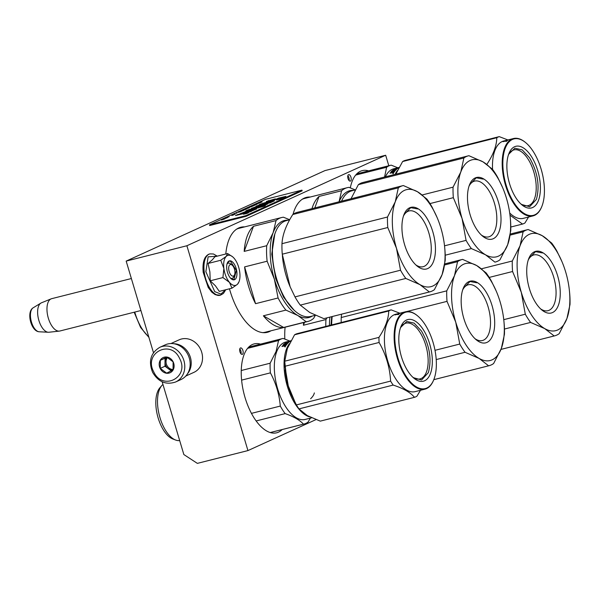 <?xml version="1.0" encoding="UTF-8"?>
<svg xmlns="http://www.w3.org/2000/svg" width="600" height="600" viewBox="0 0 600 600"><rect width="100%" height="100%" fill="white"/><g stroke="black" fill="none" stroke-linecap="round" stroke-linejoin="round"><path stroke-width="0.9" d="M388.8 165.75L385.673 155.243L324.96 170.595L126.172 261.097L153.472 352.673M162.15 381.772L183.847 454.553L197.355 463.373L247.942 450.585L315.983 419.61M126.172 261.097L186.885 245.752L247.942 450.585M385.673 155.243L186.885 245.752M242.903 350.475A3.338 1.605 75.8 0 0 240.6 347.918A3.338 1.605 75.8 0 0 239.94 351.825A3.338 1.605 75.8 0 0 242.235 354.382A3.338 1.605 75.8 0 0 242.903 350.475M350.962 177.203A3.338 1.605 75.8 0 0 348.668 174.645A3.338 1.605 75.8 0 0 348 178.545A3.338 1.605 75.8 0 0 350.303 181.11A3.338 1.605 75.8 0 0 350.962 177.203M244.68 226.882A54.188 26.108 75.8 0 0 240.788 227.25A54.188 26.108 75.8 0 0 225.795 253.995M229.455 288.803A54.188 26.108 75.8 0 0 230.017 290.737A54.188 26.108 75.8 0 0 267.353 332.317A54.188 26.108 75.8 0 0 270.945 330.795M310.237 197.032A54.188 26.108 75.8 0 0 306.345 197.4A54.188 26.108 75.8 0 0 293.04 214.343M285.097 327.218A54.188 26.108 75.8 0 0 284.827 339.022M260.513 344.123A45.855 22.087 75.8 0 0 254.183 343.897A45.855 22.087 75.8 0 0 245.062 397.62A45.855 22.087 75.8 0 0 276.66 432.803A45.855 22.087 75.8 0 0 282.157 429.555M350.317 187.86A45.855 22.087 -104.2 0 1 362.243 170.625A45.855 22.087 -104.2 0 1 368.603 170.858M241.028 353.865A3.338 1.605 75.8 0 0 240.877 350.985A3.338 1.605 75.8 0 0 239.782 348.945M349.095 180.585A3.338 1.605 75.8 0 0 348.938 177.712A3.338 1.605 75.8 0 0 347.85 175.672M239.79 227.542A54.188 26.108 -104.2 0 1 242.655 227.392M266.325 332.535A54.188 26.108 75.8 0 0 268.92 331.305M305.347 197.7A54.188 26.108 -104.2 0 1 308.212 197.542M234.562 274.778A5.955 2.865 -104.2 0 0 232.118 265.132A5.955 2.865 -104.2 0 0 230.115 264.653A5.955 2.865 75.8 0 0 229.17 271.545A5.955 2.865 75.8 0 0 233.505 276.03A5.955 2.865 -104.2 0 0 234.562 274.778L233.82 276.608M40.905 303.082A15.21 7.327 75.8 0 0 38.535 319.2A15.21 7.327 75.8 0 0 48.278 332.257L39.188 331.778A12.495 6.015 -104.2 0 1 31.185 321.06A12.495 6.015 -104.2 0 1 33.135 307.822L40.905 303.082A15.21 7.327 75.8 0 1 41.31 302.873A15.21 7.327 -104.2 0 1 41.438 302.812L51.157 298.853A16.672 8.033 -104.2 0 0 51.008 298.913A16.672 8.033 75.8 0 0 48.008 316.972A16.672 8.033 75.8 0 0 59.31 331.11A16.672 8.033 75.8 0 0 59.843 331.013L140.91 310.522M51.157 298.853A16.672 8.033 -104.2 0 1 51.668 298.68L131.37 278.535M48.278 332.257A15.21 7.327 75.8 0 0 48.877 332.243L59.31 331.11M187.545 373.718A17.865 15.592 -114.5 0 0 190.395 357.397A17.865 15.592 -114.5 0 0 173.903 343.74M185.775 376.058L193.935 372.345A17.865 15.592 -114.5 0 0 201.705 352.245A17.865 15.592 -114.5 0 0 179.13 339.825L170.97 343.538M229.92 255.345A15.48 7.455 75.8 0 0 226.2 256.388L227.595 253.538L232.62 256.8A15.48 7.455 75.8 0 0 229.92 255.345M226.972 264.12A7.86 3.787 -104.2 0 1 228.263 263.13A7.86 3.787 -104.2 0 1 229.23 263.138A7.86 3.787 -104.2 0 1 231.405 264.683M234.142 275.513A7.86 3.787 -104.2 0 1 232.118 278.37A7.86 3.787 -104.2 0 1 231.15 278.362A7.86 3.787 -104.2 0 1 230.505 278.115M225.577 289.785L220.935 294.09L214.718 291.615L205.86 271.718L208.125 256.837L217.08 256.2M230.618 260.88A9.765 4.702 -104.2 0 1 236.82 271.56A9.765 4.702 -104.2 0 1 233.002 279.803A9.765 4.702 -104.2 0 1 231.3 278.888A9.765 4.702 -104.2 0 1 227.303 263.07A9.765 4.702 -104.2 0 1 230.618 260.88M227.595 253.538L214.905 256.748L212.295 259.853L208.05 263.475L209.888 271.942L210.24 280.793L215.407 285.788L219.278 291.382L231.96 288.173L229.478 282.368C226.553 278.752 224.685 274.103 223.868 268.41C223.252 262.77 224.032 258.765 226.2 256.388L220.74 260.265L223.868 268.41L222.923 277.582L210.24 280.793M222.923 277.582L229.478 282.368A15.48 7.455 75.8 0 0 237.353 284.362L237.495 284.228A15.48 7.455 -104.2 0 0 238.958 281.873L237.495 284.228M232.62 256.8A15.48 7.455 75.8 0 1 234.045 258.21L234.24 258.435A15.48 7.455 -104.2 0 1 239.73 272.093L239.775 272.46A15.48 7.455 -104.2 0 1 238.958 281.873M208.05 263.475L220.74 260.265M237.353 284.362L231.96 288.173M227.257 263.183L229.275 261.157L230.445 261.165L236.317 270.428L233.94 279.63L231.202 278.805M175.605 381.998L180.998 379.538A19.058 16.635 -114.5 0 0 187.935 354.66A19.058 16.635 -114.5 0 0 165.21 344.858L159.817 347.31C150.667 352.897 148.26 361.23 152.595 372.308C158.325 381.945 165.998 385.17 175.605 381.998A19.058 16.635 -114.5 0 0 182.542 357.112A19.058 16.635 -114.5 0 0 159.817 347.31M153.675 371.73C162.42 391.41 189.983 377.4 179.632 358.538C170.887 338.858 143.325 352.868 153.675 371.73M160.163 368.43A8.34 7.275 -114.5 0 0 170.355 372.6A8.34 7.275 -114.5 0 0 173.145 361.837A8.34 7.275 -114.5 0 0 162.953 357.668A8.34 7.275 -114.5 0 0 160.163 368.43M160.267 368.377L166.65 373.147L173.07 369.885L173.115 361.853L166.733 357.082L160.305 360.345L160.267 368.377L164.985 366.233L171.188 370.868M160.305 360.345L165.03 358.2L164.985 366.233M166.988 357.202L165.03 358.2M167.16 357.285A7.147 6.24 -114.5 0 0 165.007 362.212A7.147 6.24 -114.5 0 0 165.847 365.798A7.147 6.24 -114.5 0 0 168.18 368.618A7.147 6.24 -114.5 0 0 173.078 369.877M173.16 369.495A7.147 6.24 65.5 0 1 166.875 365.325A7.147 6.24 -114.5 0 1 167.535 357.472M510.412 234.015L527.722 229.635A54.78 26.392 75.8 0 1 528.143 229.538L542.25 235.71L551.685 243.067A54.78 26.392 -104.2 0 1 556.987 251.288L561.773 261.218M503.76 319.657L525.308 314.212A54.78 26.392 75.8 0 0 530.618 322.433L504.45 329.048M481.553 268.77L512.303 261A54.78 26.392 75.8 0 0 512.58 271.507L489.225 277.418M512.303 261L520.043 245.82L523.118 231.825L510.255 235.08M569.52 291.765L569.722 293.993A54.78 26.392 -104.2 0 1 570 304.5L566.933 318.495A50.017 24.098 -104.2 0 0 569.475 291.353A50.017 24.098 -104.2 0 0 565.695 272.048A50.017 24.098 -104.2 0 0 561.99 261.72A50.017 24.098 -104.2 0 0 542.25 235.71A50.017 24.098 75.8 0 0 520.043 245.82A50.017 24.098 75.8 0 0 521.28 292.267L512.58 271.507M525.308 314.212L521.28 292.267A50.017 24.098 75.8 0 0 544.725 328.605L530.618 322.433M554.16 335.962L544.725 328.605A50.017 24.098 -104.2 0 0 566.933 318.495L559.185 333.675A54.78 26.392 -104.2 0 1 554.58 335.865A54.78 26.392 -104.2 0 1 554.16 335.962L500.963 349.41L554.58 335.865M527.722 229.635A54.78 26.392 75.8 0 0 523.118 231.825M528.248 260.032A28.755 13.852 -104.2 0 1 533.857 254.933A28.755 13.852 -104.2 0 1 556.058 291.517A28.755 13.852 75.8 0 1 547.95 310.695A28.755 13.852 75.8 0 1 540.592 308.873M526.732 272.535A31.8 15.322 75.8 0 0 541.83 309.975A31.8 15.322 75.8 0 0 560.243 291.788A31.8 15.322 75.8 0 0 547.298 256.38A31.8 15.322 75.8 0 0 528.81 258.472A31.8 15.322 75.8 0 0 526.732 272.535M544.035 311.49L541.658 309.825M528.727 258.69L535.53 251.655L542.475 252.945M331.71 316.665L330.99 325.095M329.918 317.115A50.017 24.098 75.8 0 0 329.423 325.493M326.94 317.873L325.957 319.545A53.595 25.815 75.8 0 0 325.8 326.407M303.653 322.53A53.595 25.815 75.8 0 0 303.42 325.237L304.507 322.312M303.42 325.237L325.957 319.545M444.855 263.865L462.165 259.485A54.78 26.392 75.8 0 1 462.585 259.388L476.692 265.56L486.127 272.918A54.78 26.392 -104.2 0 1 491.43 281.138L496.215 291.067M435 350.317L459.75 344.055A54.78 26.392 75.8 0 0 465.06 352.282L436.207 359.572M341.197 322.515A54.78 26.392 75.8 0 1 341.22 317.52L446.745 290.85A54.78 26.392 75.8 0 0 447.022 301.358L406.575 311.58M446.745 290.85L454.485 275.67L457.56 261.675L444.697 264.93M341.22 317.52L341.572 314.168M503.963 321.615L504.165 323.835A54.78 26.392 -104.2 0 1 504.442 334.35L501.375 348.345A50.017 24.098 -104.2 0 0 503.918 321.195A50.017 24.098 -104.2 0 0 500.138 301.897A50.017 24.098 -104.2 0 0 496.433 291.57A50.017 24.098 -104.2 0 0 476.692 265.56A50.017 24.098 75.8 0 0 454.485 275.67A50.017 24.098 75.8 0 0 455.722 322.118L447.022 301.358M459.75 344.055L455.722 322.118A50.017 24.098 75.8 0 0 479.168 358.455L465.06 352.282M488.603 365.805L479.168 358.455A50.017 24.098 -104.2 0 0 501.375 348.345L493.627 363.517A54.78 26.392 -104.2 0 1 489.022 365.707A54.78 26.392 -104.2 0 1 488.603 365.805L433.793 379.665M332.077 316.567A48.945 23.58 75.8 0 0 331.507 324.968M332.197 316.538A49.425 23.812 75.8 0 0 331.657 324.93M462.165 259.485A54.78 26.392 75.8 0 0 457.56 261.675M462.69 289.882A28.755 13.852 -104.2 0 1 468.3 284.782A28.755 13.852 -104.2 0 1 490.5 321.368A28.755 13.852 75.8 0 1 482.393 340.538A28.755 13.852 75.8 0 1 475.035 338.715M461.175 302.385A31.8 15.322 75.8 0 0 476.272 339.825A31.8 15.322 75.8 0 0 494.685 321.63A31.8 15.322 75.8 0 0 481.74 286.222A31.8 15.322 75.8 0 0 463.252 288.322A31.8 15.322 75.8 0 0 461.175 302.385M478.478 341.34L476.1 339.675M463.17 288.54L469.972 281.505L476.918 282.795M289.433 343.68A39.9 19.223 75.8 0 0 286.38 349.327A39.9 19.223 75.8 0 0 295.425 404.355A39.9 19.223 75.8 0 0 309.72 416.895M284.76 361.702L287.168 383.228L295.44 403.147M161.85 385.507L159.9 387.75A27.87 13.425 -104.2 0 0 157.447 392.085A27.87 13.425 75.8 0 0 158.61 419.46A27.87 13.425 75.8 0 0 172.852 438.99L175.635 440.04A29.655 14.288 75.8 0 1 160.477 419.25A29.655 14.288 75.8 0 1 159.24 390.12A29.655 14.288 -104.2 0 1 161.85 385.507A29.655 14.288 -104.2 0 1 162.945 384.435M175.635 440.04A29.655 14.288 75.8 0 0 179.67 440.558M289.74 341.032L283.163 338.423A44.062 21.225 -104.2 0 0 282.525 338.558L248.722 347.108M247.605 348.345L278.55 340.522A44.062 21.225 -104.2 0 1 282.525 338.558M256.155 420.952L285.165 413.618C293.587 416.543 299.692 420.045 303.48 424.14A44.062 21.225 75.8 0 0 304.125 424.005A44.062 21.225 75.8 0 0 308.093 422.04L310.395 418.118M251.445 413.37L280.298 406.072A44.062 21.225 75.8 0 0 285.165 413.618M270.233 432.548L303.48 424.14M241.612 380.13L270.397 372.855C276.015 383.34 279.315 394.418 280.298 406.072M241.26 370.515L270.142 363.21A44.062 21.225 75.8 0 0 270.397 372.855M278.55 340.522L276.097 351.42L270.142 363.21M311.632 417.803L305.145 419.445A39.9 19.223 75.8 0 1 280.538 396.885A39.9 19.223 75.8 0 1 276.668 351.78A39.9 19.223 -104.2 0 1 285.593 342.082L290.423 340.86A39.9 19.223 75.8 0 0 290.1 340.95L290.85 340.763A39.9 19.223 75.8 0 1 290.97 340.725L288.202 341.475M284.535 345.87L286.095 345.315A39.9 19.223 75.8 0 1 286.987 344.115L283.808 344.865A39.9 19.223 75.8 0 1 284.745 343.837L285.795 343.538L285.96 343.95M285.795 343.538A39.9 19.223 75.8 0 0 285.173 344.183L285.923 343.995A39.9 19.223 75.8 0 1 286.545 343.343L287.407 343.627M287.295 343.755A39.42 18.99 75.8 0 0 287.25 343.8L286.507 343.987A39.9 19.223 75.8 0 1 287.235 343.207M288.308 341.933L290.483 341.153A39.9 19.223 75.8 0 0 287.257 343.8M288.24 341.722A39.9 19.223 75.8 0 0 287.543 342.135L287.603 342.308M291.082 340.853L287.618 341.775A39.9 19.223 75.8 0 0 286.553 342.382L287.543 342.135M288.195 341.445L289.53 341.138A39.9 19.223 75.8 0 0 289.005 341.347L289.02 341.407M285.54 342.817L285.517 342.765A39.9 19.223 75.8 0 1 287.1 341.858L289.005 341.347M285.675 342.795L288.007 342.135A39.9 19.223 75.8 0 1 288.69 341.692L289.522 341.745M289.44 341.505A39.9 19.223 75.8 0 0 288.368 342.225L288.487 342.555M288.368 342.225L285.195 343.222M285.135 343.043L288.142 342.87M287.303 343.38L287.737 343.267M283.913 346.103L284.483 345.007L282.877 345.278A39.9 19.223 75.8 0 1 284.272 343.77L287.655 342.817L287.805 343.2M284.055 344.572A39.42 18.99 75.8 0 0 283.403 345.285M284.483 345.007L284.355 345.84M282.45 346.395L284.16 345.435M282.293 346.058A39.9 19.223 75.8 0 0 281.985 346.515L284.347 345.892M285.06 347.01L285.457 346.35M284.565 345.188L285.045 345.067M286.058 344.812L286.538 344.692M290.377 341.002L289.755 341.16A39.9 19.223 75.8 0 1 290.28 340.95L290.962 340.785L290.4 341.062M285.593 345.188L284.782 345.428A39.9 19.223 75.8 0 1 285.233 344.82L285.975 344.632A39.9 19.223 75.8 0 0 285.577 345.173L285.757 345.548M285.975 344.632L286.163 345.045A39.42 18.99 75.8 0 0 285.803 345.532M284.61 346.53L285.495 346.058L284.67 346.65M291.615 395.235A40.492 19.508 -104.2 0 1 291.315 394.545A40.492 19.508 -104.2 0 1 288.322 386.19L291.442 394.838L296.415 404.91L390.607 381.097C389.85 367.44 386.018 354.57 379.087 342.472A45.255 21.803 -104.2 0 1 378.952 337.38L284.76 361.192A45.255 21.803 -104.2 0 0 284.895 366.285L379.087 342.472M298.98 408.893L393.173 385.08C403.357 388.38 410.46 392.46 414.472 397.32L320.28 421.132L307.298 415.605L298.98 408.893A45.255 21.803 -104.2 0 1 297.675 406.957A45.255 21.803 -104.2 0 1 296.415 404.91M414.472 397.32A45.255 21.803 75.8 0 0 416.91 396.21L420.48 390.293M284.76 361.192L287.317 348.585L294.548 334.8A45.255 21.803 -104.2 0 1 296.978 333.697L391.17 309.885L399.832 313.207M284.895 366.285L288.322 386.19A40.492 19.508 -104.2 0 1 285.255 370.56L285.18 369.788M400.327 328.252A28.755 13.852 -104.2 0 1 405.938 323.153A28.755 13.852 -104.2 0 1 419.947 332.257A28.755 13.852 75.8 0 1 428.153 360.892A28.755 13.852 75.8 0 1 420.037 378.915A28.755 13.852 75.8 0 1 412.673 377.093M407.873 371.138A31.8 15.322 75.8 0 0 413.918 378.195A31.8 15.322 75.8 0 0 431.655 369.173A31.8 15.322 75.8 0 0 423.263 329.625A31.8 15.322 75.8 0 0 400.897 326.692A31.8 15.322 75.8 0 0 407.873 371.138M433.763 379.748A39.42 18.99 75.8 0 1 406.028 376.11A39.42 18.99 -104.2 0 1 395.632 327.082A39.42 18.99 -104.2 0 1 417.623 315.892A39.42 18.99 -104.2 0 1 425.107 324.645A39.42 18.99 75.8 0 1 433.763 379.748L433.575 380.205A39.9 19.223 75.8 0 0 433.665 379.972M401.685 312.765L400.755 312.975A39.9 19.223 -104.2 0 0 399.862 313.275L400.612 313.087A39.9 19.223 -104.2 0 1 401.745 312.72L405.39 311.805A39.9 19.223 -104.2 0 0 394.118 336.803A39.9 19.223 -104.2 0 0 405.51 376.522A39.9 19.223 75.8 0 0 424.942 389.16A39.9 19.223 75.8 0 0 433.575 380.205M405.39 311.805A39.9 19.223 -104.2 0 1 417.24 315.585A39.9 19.223 -104.2 0 1 417.435 315.743M397.132 314.085L400.283 313.222A39.9 19.223 -104.2 0 0 399.158 313.808L397.793 314.212M397.553 314.272L395.002 314.918A39.9 19.223 -104.2 0 1 395.4 314.678L395.438 314.805M395.4 314.678L396.862 314.438M397.71 313.942L396.15 314.332M396.135 314.303A39.9 19.223 -104.2 0 1 397.755 313.733A39.9 19.223 -104.2 0 1 397.853 313.71L397.86 313.733M399.975 313.17L399.338 313.38M397.11 314.017A39.9 19.223 -104.2 0 1 398.265 313.605L399.33 313.335A39.9 19.223 -104.2 0 0 398.565 313.575L399.315 313.388A39.9 19.223 -104.2 0 1 400.072 313.147L400.77 313.028M397.89 314.055L398.7 313.83A39.9 19.223 -104.2 0 1 399.21 313.567L398.46 313.755A39.9 19.223 -104.2 0 0 397.89 314.055L397.928 314.175M398.243 314.295L397.695 314.587M396.825 314.317L397.305 314.145M397.853 313.71L398.34 313.59M424.942 389.16L415.23 391.62A39.9 19.223 75.8 0 1 395.798 378.983A39.9 19.223 -104.2 0 1 384.405 339.255A39.9 19.223 -104.2 0 1 395.67 314.257L397.755 313.733M390.607 381.097A45.255 21.803 -104.2 0 0 391.868 383.145A45.255 21.803 75.8 0 0 393.173 385.08M294.548 334.8L388.74 310.995A45.255 21.803 -104.2 0 1 391.17 309.885M388.74 310.995C388.56 319.013 385.298 327.803 378.952 337.38M398.423 314.228L397.478 314.572L398.438 314.28M400.582 327.502L406.8 321.472L414.143 323.13L421.493 331.028C429.653 345.51 431.933 359.385 428.332 372.653L421.59 379.98L413.257 377.632M314.347 392.91C313.965 394.793 312.72 396.735 310.605 398.745M397.5 170.415A39.9 19.223 75.8 0 0 395.16 174.337M397.808 167.775L391.23 165.157A44.062 21.225 -104.2 0 0 390.585 165.3L356.767 173.85M355.65 175.087L386.618 167.257A44.062 21.225 -104.2 0 1 390.585 165.3M386.618 167.257L384.57 177.015M385.447 176.79A39.9 19.223 -104.2 0 1 393.653 168.825L398.49 167.602A39.9 19.223 75.8 0 0 398.16 167.692L398.91 167.505A39.9 19.223 75.8 0 1 399.037 167.468L396.263 168.218M392.595 172.613L394.162 172.05A39.9 19.223 75.8 0 1 395.055 170.858L391.868 171.608A39.9 19.223 75.8 0 1 392.812 170.58L393.862 170.273L394.028 170.692M393.862 170.273A39.9 19.223 75.8 0 0 393.232 170.925L393.982 170.738A39.9 19.223 75.8 0 1 394.605 170.085L395.408 170.355M395.362 170.498A39.42 18.99 75.8 0 0 395.317 170.542L394.575 170.73A39.9 19.223 75.8 0 1 395.303 169.95M396.368 168.675L398.55 167.895A39.9 19.223 75.8 0 0 395.317 170.535M396.3 168.458A39.9 19.223 75.8 0 0 395.61 168.87L395.67 169.042M399.15 167.595L395.685 168.517A39.9 19.223 75.8 0 0 394.62 169.125L395.61 168.87M396.255 168.18L397.597 167.88A39.9 19.223 75.8 0 0 397.065 168.09L397.088 168.15M393.6 169.56L393.585 169.5A39.9 19.223 75.8 0 1 395.16 168.6L397.065 168.09M393.743 169.53L396.075 168.877A39.9 19.223 75.8 0 1 396.757 168.435L397.582 168.488M397.507 168.248A39.9 19.223 75.8 0 0 396.435 168.968L396.555 169.29M396.435 168.968L393.263 169.965M393.195 169.785L396.21 169.605M395.37 170.123L395.805 170.01M391.972 172.845L392.543 171.75L390.938 172.02A39.9 19.223 75.8 0 1 392.34 170.505L395.722 169.553L395.873 169.942M392.123 171.315A39.42 18.99 75.8 0 0 391.463 172.028M392.543 171.75L392.423 172.583M390.518 173.137L390.353 172.8L392.228 172.178M390.353 172.8A39.9 19.223 75.8 0 0 390.045 173.257L392.415 172.635M392.737 173.385L393.668 172.792M393.127 173.752L393.525 173.093M392.625 171.93L393.105 171.81M394.125 171.555L394.605 171.428M398.445 167.738L397.815 167.895A39.9 19.223 75.8 0 1 398.34 167.692L399.03 167.52L398.46 167.805M393.645 171.907L392.842 172.17A39.9 19.223 75.8 0 1 393.293 171.562L394.043 171.375A39.9 19.223 75.8 0 0 393.645 171.907L393.825 172.29M394.043 171.375L394.23 171.788A39.42 18.99 75.8 0 0 393.87 172.275M392.97 173.197L393.375 173.153M510.803 227.025L522.54 224.062A45.255 21.803 75.8 0 0 524.97 222.952L528.548 217.028M395.827 174.165L402.607 161.542A45.255 21.803 -104.2 0 1 405.045 160.433L499.237 136.627L507.9 139.95M509.993 215.19L522.54 224.062M508.395 154.995A28.755 13.852 -104.2 0 1 514.005 149.895A28.755 13.852 -104.2 0 1 528.007 159A28.755 13.852 75.8 0 1 536.22 187.635A28.755 13.852 75.8 0 1 528.097 205.65A28.755 13.852 75.8 0 1 520.74 203.827M515.94 197.88A31.8 15.322 75.8 0 0 521.977 204.938A31.8 15.322 75.8 0 0 539.715 195.907A31.8 15.322 75.8 0 0 531.33 156.36A31.8 15.322 75.8 0 0 508.957 153.435A31.8 15.322 75.8 0 0 515.94 197.88M541.83 206.483A39.42 18.99 75.8 0 1 514.095 202.853A39.42 18.99 -104.2 0 1 503.7 153.825A39.42 18.99 -104.2 0 1 525.683 142.635A39.42 18.99 -104.2 0 1 533.175 151.387A39.42 18.99 75.8 0 1 541.83 206.483L541.643 206.94A39.9 19.223 75.8 0 0 541.732 206.715M509.332 139.597L508.822 139.718A39.9 19.223 -104.2 0 0 507.93 140.017L508.68 139.83A39.9 19.223 -104.2 0 1 509.812 139.462L513.45 138.54A39.9 19.223 -104.2 0 0 502.185 163.538A39.9 19.223 -104.2 0 0 513.57 203.265A39.9 19.223 75.8 0 0 533.01 215.903A39.9 19.223 75.8 0 0 541.643 206.94M513.45 138.54A39.9 19.223 -104.2 0 1 525.308 142.32A39.9 19.223 -104.2 0 1 525.495 142.477M508.043 139.913L506.332 140.347A39.9 19.223 -104.2 0 0 505.178 140.752L508.35 139.965A39.9 19.223 -104.2 0 0 507.217 140.55L505.853 140.955M505.62 141.015L503.07 141.66A39.9 19.223 -104.2 0 1 503.467 141.42L503.505 141.547M503.467 141.42L504.93 141.18M505.778 140.685L504.21 141.075M504.202 141.045A39.9 19.223 -104.2 0 1 505.822 140.468A39.9 19.223 -104.2 0 1 505.92 140.445L505.92 140.468M507.405 140.123L507.39 140.078A39.9 19.223 -104.2 0 0 506.632 140.317L507.382 140.13A39.9 19.223 -104.2 0 1 508.14 139.89L508.838 139.77M505.957 140.79L506.768 140.565A39.9 19.223 -104.2 0 1 507.27 140.303L506.52 140.498A39.9 19.223 -104.2 0 0 505.957 140.79L505.995 140.917M506.303 141.015L505.755 141.33M504.893 141.06L505.373 140.887M505.92 140.445L506.408 140.325M509.332 139.59L509.752 139.507M492.57 169.395A39.9 19.223 -104.2 0 1 503.737 141L505.822 140.468M509.7 213.015A39.9 19.223 75.8 0 0 523.298 218.355L533.01 215.903M402.607 161.542L496.8 137.73A45.255 21.803 -104.2 0 1 499.237 136.627M486.675 164.205L487.02 164.123C493.365 154.545 496.627 145.748 496.8 137.73M506.482 140.97L505.545 141.308L506.505 141.023M508.65 154.245L514.86 148.215L522.202 149.873L529.56 157.77C537.72 172.252 540 186.127 536.4 199.388L529.65 206.722L521.325 204.375M314.798 207.93L319.058 196.433A53.595 25.815 75.8 0 0 311.97 208.642M319.058 196.433L341.587 190.74L339.06 201.795M355.252 189.9L348.998 187.365A53.595 25.815 75.8 0 0 347.235 187.68A53.595 25.815 75.8 0 0 341.587 190.74M353.603 190.365A50.017 24.098 75.8 0 0 339.097 201.78M347.235 187.68L304.47 198.487A53.595 25.815 75.8 0 0 302.085 199.358M510.278 217.928L510.48 220.155A54.78 26.392 -104.2 0 1 510.757 230.663L507.69 244.657A50.017 24.098 -104.2 0 0 510.24 217.515A50.017 24.098 -104.2 0 0 506.452 198.21A50.017 24.098 -104.2 0 0 502.748 187.882A50.017 24.098 -104.2 0 0 483.007 161.873A50.017 24.098 75.8 0 0 460.808 171.983A50.017 24.098 75.8 0 0 462.045 218.43L453.338 197.67A54.78 26.392 75.8 0 1 453.06 187.163L460.808 171.983L463.875 157.988L358.35 184.665A54.78 26.392 75.8 0 1 362.962 182.475L468.487 155.797A54.78 26.392 75.8 0 1 468.9 155.7L483.007 161.873L492.45 169.23A54.78 26.392 -104.2 0 1 497.752 177.45L502.53 187.38M444.525 245.82L466.072 240.375A54.78 26.392 75.8 0 0 471.375 248.595L445.215 255.21M453.06 187.163L422.31 194.933M453.338 197.67L429.982 203.58M351.015 198.772L358.35 184.665M466.072 240.375L462.045 218.43A50.017 24.098 75.8 0 0 485.482 254.767L471.375 248.595M494.918 262.125L485.482 254.767A50.017 24.098 -104.2 0 0 507.69 244.657L499.942 259.837A54.78 26.392 -104.2 0 1 495.338 262.028A54.78 26.392 -104.2 0 1 494.918 262.125L495.338 262.028M355.215 189.96L351.93 190.792A49.425 23.812 75.8 0 0 341.543 201.165M468.487 155.797A54.78 26.392 75.8 0 0 463.875 157.988M469.005 186.195A28.755 13.852 -104.2 0 1 474.615 181.095A28.755 13.852 -104.2 0 1 496.815 217.68A28.755 13.852 75.8 0 1 488.715 236.858A28.755 13.852 75.8 0 1 481.357 235.035M467.49 198.697A31.8 15.322 75.8 0 0 482.595 236.138A31.8 15.322 75.8 0 0 501 217.95A31.8 15.322 75.8 0 0 488.062 182.542A31.8 15.322 75.8 0 0 469.575 184.635A31.8 15.322 75.8 0 0 467.49 198.697M484.793 237.653L482.415 235.987M469.485 184.852L476.287 177.817L483.232 179.108M274.815 234.022L271.748 254.205L275.663 278.558L283.575 297.173L294.075 310.192M312.27 316.05A50.017 24.098 -104.2 0 1 297.803 315.487L306.188 321.757A53.595 25.815 -104.2 0 0 307.95 321.442A53.595 25.815 -104.2 0 0 313.597 318.382L315.36 315.322M283.657 327.45L263.385 315.803A53.595 25.815 75.8 0 0 283.657 327.45L306.188 321.757M263.385 315.803L285.915 310.103L297.803 315.487A50.017 24.098 -104.2 0 1 274.358 279.15L278.085 297.975A53.595 25.815 -104.2 0 0 285.915 310.103M255.555 303.675L244.597 266.903A53.595 25.815 75.8 0 0 248.49 286.013A53.595 25.815 75.8 0 0 255.555 303.675L278.085 297.975M244.597 266.903L267.127 261.21L274.358 279.15A50.017 24.098 75.8 0 1 273.12 232.702L266.715 245.708A53.595 25.815 75.8 0 0 267.127 261.21M244.185 251.4L253.5 226.282A53.595 25.815 75.8 0 0 244.185 251.4L266.715 245.708M253.5 226.282L276.03 220.59L273.12 232.702A50.017 24.098 75.8 0 1 288.045 220.215M289.695 219.743L283.44 217.215A53.595 25.815 75.8 0 0 281.678 217.522A53.595 25.815 75.8 0 0 276.03 220.59M307.95 321.442L265.178 332.25A53.595 25.815 -104.2 0 1 262.673 332.625M281.678 217.522L238.913 228.337A53.595 25.815 75.8 0 0 236.528 229.208M444.72 247.778L444.923 249.998A54.78 26.392 -104.2 0 1 445.2 260.513L442.132 274.507A50.017 24.098 -104.2 0 0 444.683 247.358A50.017 24.098 -104.2 0 0 440.895 228.06A50.017 24.098 -104.2 0 0 437.19 217.733A50.017 24.098 -104.2 0 0 417.45 191.722A50.017 24.098 75.8 0 0 395.25 201.833A50.017 24.098 75.8 0 0 396.487 248.28L387.78 227.52A54.78 26.392 75.8 0 1 387.502 217.013L395.25 201.833L398.317 187.837L292.793 214.515A54.78 26.392 75.8 0 1 297.405 212.325L402.93 185.648A54.78 26.392 75.8 0 1 403.342 185.55L417.45 191.722L426.893 199.08A54.78 26.392 -104.2 0 1 432.195 207.3L436.972 217.23M294.99 296.895L400.515 270.218A54.78 26.392 75.8 0 0 405.817 278.445L300.293 305.115A54.78 26.392 75.8 0 1 294.99 296.895L290.145 286.83L282.263 254.197A54.78 26.392 75.8 0 1 281.978 243.683C282.495 234.743 286.103 225.015 292.793 214.515M387.502 217.013L281.978 243.683M387.78 227.52L282.263 254.197M400.515 270.218L396.487 248.28A50.017 24.098 75.8 0 0 419.925 284.618L405.817 278.445M429.36 291.968L419.925 284.618A50.017 24.098 -104.2 0 0 442.132 274.507L434.385 289.68A54.78 26.392 -104.2 0 1 429.78 291.87A54.78 26.392 -104.2 0 1 429.36 291.968L323.843 318.645L309.728 312.472L300.293 305.115M429.78 291.87L324.255 318.548A54.78 26.392 -104.2 0 1 323.843 318.645M275.587 231.968A48.945 23.58 75.8 0 0 275.498 232.192A48.945 23.58 75.8 0 0 295.538 311.475A48.945 23.58 75.8 0 0 295.725 311.632M315.285 315.285L310.597 316.47A49.425 23.812 -104.2 0 1 299.707 314.452A49.425 23.812 75.8 0 1 295.913 311.79A49.425 23.812 75.8 0 1 275.678 231.735A49.425 23.812 75.8 0 1 286.373 220.635L289.657 219.81M282.382 255.532L282.517 257.017A49.425 23.812 75.8 0 0 289.92 286.29L290.145 286.822M402.93 185.648A54.78 26.392 75.8 0 0 398.317 187.837M403.455 216.045A28.755 13.852 -104.2 0 1 409.058 210.945A28.755 13.852 -104.2 0 1 431.257 247.53A28.755 13.852 75.8 0 1 423.158 266.7A28.755 13.852 75.8 0 1 415.8 264.877M401.94 228.54A31.8 15.322 75.8 0 0 417.037 265.987A31.8 15.322 75.8 0 0 435.442 247.792A31.8 15.322 75.8 0 0 422.505 212.385A31.8 15.322 75.8 0 0 404.018 214.485A31.8 15.322 75.8 0 0 401.94 228.54M419.235 267.502L416.857 265.837M403.928 214.702L410.73 207.667L417.683 208.958M221.25 219.968L223.538 219.345L221.272 220.035M260.1 202.417L262.125 201.907L260.115 202.462M260.43 202.68L258.18 203.295L260.43 202.68M259.913 202.92L257.002 203.835L259.913 202.92M257.25 204.127L255.022 204.757L257.25 204.127M256.14 204.63L253.013 205.65L256.14 204.63M249.757 207.127L252.45 206.317L249.765 207.165M246.405 208.718L249.495 207.66L246.405 208.718M246.502 209.025L243.585 209.94L246.502 209.025M242.205 210.593L245.317 209.565L242.205 210.593M240.428 211.403L243.54 210.368L240.428 211.403M236.933 213.12L236.415 213.353L236.94 213.157M227.843 217.515L225.6 218.13L227.843 217.515M223.388 219.142L224.745 218.678L223.395 219.173M224.468 218.88L225.3 218.528L224.475 218.903M253.118 205.965L254.737 205.275L253.118 205.965M238.267 212.362L241.178 211.447L238.267 212.362M225.353 218.31L226.725 217.965L225.36 218.347M232.515 215.04L235.252 214.118L232.515 215.04M231.653 215.37L233.903 214.763L231.653 215.37M229.14 216.667L228.623 216.9L229.147 216.705M222.645 219.472L224.663 218.962L222.653 219.51M241.875 214.035C245.22 213.233 245.722 213.308 243.39 214.245L246.593 213.548C248.745 212.737 249.127 212.415 247.755 212.587L251.58 211.282L237.548 214.605L235.455 215.558L241.875 214.035M245.1 213.952L244.965 213.495L243.39 214.245M248.542 212.618L247.755 212.587L247.89 213.038M239.843 213.877L247.95 211.042L246.218 212.115L252.308 210.765L256.695 208.837L247.665 210.728L239.843 213.877M266.85 204.42C268.778 203.28 266.625 203.692 260.37 205.657C255.772 207.48 252.833 207.683 258.615 205.83L251.452 208.395L263.558 205.252L260.407 206.685L253.702 208.282C248.955 209.483 246.315 210.397 245.782 211.02L264.33 206.212L265.47 205.485L263.438 205.972L267.81 203.798M255.188 207.712L255.06 207.255L258.615 205.83M258.105 205.68L270.36 202.778L274.403 200.798L268.995 201.69C264.788 202.515 256.155 205.47 259.897 204.862L255.952 206.22L258.105 205.68M259.035 204.885L260.002 205.208M273.517 200.407L276.42 199.087L275.062 198.952L266.295 201.487L272.962 199.905L270.135 201.195L273.517 200.407M285.952 196.373L278.543 198.127L276.45 199.08L280.395 198.142L276.278 200.025L279.66 199.237L285.952 196.373M209.483 224.85L245.91 215.64L301.95 190.125L265.522 199.335L209.483 224.85L209.685 225.532L246.112 216.322L245.91 215.64M247.47 208.17L249.022 207.87M237.548 214.605L237.675 215.032M247.778 212.67L243.862 213.6M248.077 211.5L246.847 212.153M256.147 209.257L252.487 210M250.23 210.548L247.98 211.132M243.315 212.572L240.817 213.593M263.558 205.252L263.692 205.702L258.322 207.667M260.407 206.685L260.543 207.142M255.067 207.233L252.218 208.395M267.195 204.248L264.142 204.952L263.692 205.702M263.438 205.972L263.565 206.392M258.315 207.638L258.428 208.02M248.767 210.142L247.627 210.555M268.995 201.69L269.123 202.11M261.832 204.157L259.913 204.892M273.923 201.18L269.64 202.02M272.962 199.905L272.452 200.655M268.388 200.535L268.515 200.962M275.062 198.952L275.197 199.41L272.97 199.935M275.618 199.447L275.197 199.41M283.718 197.385L280.403 198.173M278.543 198.127L278.67 198.555M280.395 198.142L280.53 198.6L278.595 199.478M246.112 216.322L302.153 190.808L301.95 190.125M253.35 210.39L253.215 209.947L251.805 210.577C249.165 211.26 248.708 211.215 250.433 210.442C253.395 209.722 253.853 209.767 251.805 210.577L251.895 210.892M262.462 204.623L261.803 204.21L264.585 203.692L264.705 204.105M270.78 202.365L269.767 202.92M261.69 202.065L260.272 202.583L261.697 202.103M256.8 204.27L255.353 204.66L256.808 204.308M252.127 206.423L250.642 206.903L252.135 206.452M249.015 207.825L248.167 208.237M247.545 208.41L246.915 208.612M246.712 208.597L247.507 208.208M244.688 209.58L246.18 209.138L244.695 209.61M243.983 210.105L242.535 210.495L243.99 210.142M242.205 210.915L240.765 211.305L242.22 210.945M223.62 219.105L224.46 218.76L223.635 219.15M239.362 212.002L240.862 211.553L239.37 212.032M233.468 214.913L232.058 215.445L233.475 214.95M249.608 211.53L249.472 211.072L250.433 210.442M270.788 202.38L270.653 201.93L264.585 203.692C260.865 204.495 261.225 204.233 265.657 202.92C270.038 201.795 271.305 201.667 269.445 202.545L269.572 202.965M220.215 295.26A21.315 10.268 -104.2 0 1 220.035 295.305A21.315 10.268 -104.2 0 1 203.873 271.98A21.315 10.268 -104.2 0 1 209.587 253.972A21.315 10.268 -104.2 0 1 209.767 253.928M204.24 271.89A21.315 10.268 -104.2 0 1 209.955 253.882L209.587 253.972C204.428 255.78 202.29 261.9 203.19 272.332L208.215 287.46L211.845 292.215L215.243 294.69L220.403 295.215A21.315 10.268 -104.2 0 1 204.24 271.89M284.272 343.77L284.43 344.16M392.34 170.505L392.498 170.903M148.74 336.795A35.61 17.152 -104.2 0 1 135.06 313.072A35.61 17.152 -104.2 0 1 134.767 312.075M253.702 208.282L253.83 208.702M232.118 265.132L230.603 263.873M39.188 331.778C31.065 331.447 26.145 311.97 33.135 307.822M217.252 256.155L213.472 254.002L209.955 253.882M225.743 289.748L223.447 293.438L220.403 295.215M569.475 291.353L569.602 292.65M503.918 321.195L504.045 322.5M433.793 379.673L489.022 365.707M304.125 424.005L270.27 432.562M284.228 345.832L284.423 346.237M417.623 315.892L417.24 315.585M398.528 314.19L398.678 314.632M392.295 172.575L392.49 172.972M525.683 142.635L525.308 142.32M506.588 140.925L506.745 141.375M510.24 217.515L510.36 218.812M148.913 337.373L140.625 327.51L134.167 312.225M444.683 247.358L444.803 248.663M295.538 311.475L295.913 311.79M275.498 232.192L275.678 231.735M243.007 213.39L242.873 212.94M248.085 211.5L247.95 211.042"/></g></svg>
